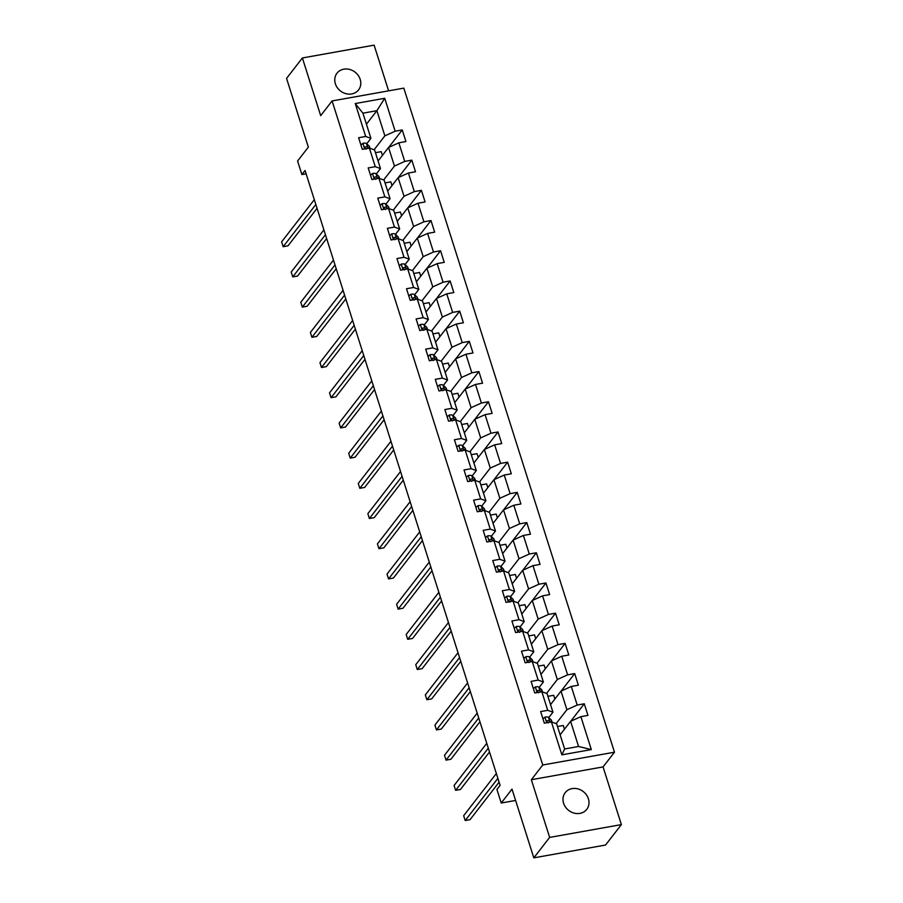 <?xml version="1.0" encoding="UTF-8"?>
<svg xmlns="http://www.w3.org/2000/svg" width="903" height="903" viewBox="0 0 903 903"><rect width="100%" height="100%" fill="white"/><g stroke="black" fill="none" stroke-linecap="round" stroke-linejoin="round"><path stroke-width="1.35" d="M335.363 83.776A13.635 11.92 37.8 0 0 345.905 93.675A13.635 11.92 37.8 0 0 358.547 89.916A13.635 11.92 37.8 0 0 360.184 79.351A13.635 11.92 37.8 0 0 349.642 69.441A13.635 11.92 37.8 0 0 337 73.211A13.635 11.92 37.8 0 0 335.363 83.776M563.585 803.218A13.635 11.92 37.8 0 0 574.116 813.118A13.635 11.92 37.8 0 0 586.769 809.348A13.635 11.92 37.8 0 0 588.395 798.783A13.635 11.92 37.8 0 0 577.864 788.883A13.635 11.92 37.8 0 0 565.222 792.653A13.635 11.92 37.8 0 0 563.585 803.218M388.617 90.842L374.113 45.15L302.392 57.961L286.556 78.392L308.352 147.121L297.584 161.027L301.884 174.572L306.106 173.827M614.48 752.199L403.822 88.133L332.101 100.933L542.748 764.999L614.48 752.199L603.069 766.907L531.348 779.718L549.645 837.408L621.377 824.608L603.069 766.907M621.377 824.608L605.541 845.039L533.808 857.85L512.012 789.12L501.233 803.015L515.602 800.453M549.645 837.408L533.808 857.85M366.426 124.196L376.89 110.685L362.927 113.18L370.919 138.351L365.692 136.466L358.615 137.73L362.306 149.345L369.383 148.081L375.276 166.671L368.198 167.935L371.889 179.55L378.955 178.286L384.859 196.865L377.781 198.129L381.461 209.744L388.538 208.491L394.442 227.071L387.364 228.335L391.044 239.95L398.121 238.685L404.013 257.276L396.948 258.54L400.627 270.155L407.704 268.891L413.597 287.481L406.519 288.746L410.21 300.36L417.288 299.096L423.18 317.675L416.102 318.94L419.793 330.554L426.859 329.29L432.763 347.881L425.685 349.145L429.365 360.76L436.442 359.496L442.346 378.086L435.269 379.35L438.948 390.965L446.026 389.701L451.918 408.291L444.852 409.556L448.531 421.17L455.609 419.906L461.501 438.486L454.423 439.75L458.114 451.365L465.192 450.1L471.084 468.691L464.007 469.955L467.698 481.57L474.764 480.306L480.667 498.896L473.59 500.16L477.269 511.775L484.347 510.511L490.25 529.102L483.173 530.354L486.852 541.981L493.93 540.716L499.822 559.296L492.745 560.56L496.436 572.175L503.513 570.91L509.405 589.501L502.328 590.765L506.019 602.38L513.096 601.116L518.988 619.706L511.911 620.971L515.602 632.585L522.668 631.321L528.571 649.9L521.494 651.165L525.174 662.791L532.251 661.527L538.154 680.106L531.077 681.37L534.757 692.985L541.834 691.721L547.726 710.311L540.649 711.575L544.34 723.19L551.417 721.926L561.858 754.84L591.318 749.58L578.575 746.488L570.594 721.316L560.131 734.828M365.692 136.466L355.251 103.552L384.723 98.292L395.164 131.206L402.241 129.942L388.696 147.415M591.318 749.58L580.877 716.666L587.955 715.402L584.275 703.787L577.198 705.051L571.294 686.461L578.371 685.196L574.692 673.582L567.615 674.846L561.722 656.255L568.8 654.991L565.109 643.376L558.031 644.64L552.139 626.061L559.217 624.797L555.526 613.182L548.448 614.446L542.556 595.856L549.634 594.592L545.943 582.977L538.877 584.241L532.973 565.65L540.05 564.386L536.371 552.771L529.293 554.036L523.39 535.445L530.467 534.192L526.788 522.566L519.71 523.83L513.818 505.251L520.896 503.987L517.205 492.372L510.127 493.636L504.235 475.046L511.312 473.782L507.621 462.167L500.544 463.431L494.652 444.84L501.729 443.576L498.038 431.961L490.972 433.226L485.069 414.646L492.146 413.382L488.467 401.756L481.389 403.02L475.497 384.441L482.563 383.177L478.883 371.562L471.806 372.826L465.914 354.236L472.991 352.971L469.3 341.357L462.223 342.621L456.331 324.03L463.408 322.766L459.717 311.151L452.64 312.415L446.748 293.836L453.825 292.572L450.145 280.957L443.068 282.21L437.165 263.631L444.242 262.367L440.562 250.752L433.485 252.016L427.593 233.425L434.659 232.161L430.979 220.546L423.902 221.811L418.01 203.22L425.087 201.956L421.396 190.341L414.319 191.605L408.427 173.026L415.504 171.762L411.813 160.147L404.736 161.411L398.844 142.821L405.921 141.557L402.241 129.942M501.233 803.015L496.932 789.47L500.104 785.373L305.056 170.486L301.884 174.572M369.383 148.081L374.598 149.966L380.49 168.556L376.291 173.974M378.097 160.982L388.561 147.471L394.453 166.062L383.662 179.979M380.49 168.556L375.276 166.671M398.844 142.821L388.561 147.471M404.736 161.411L394.453 166.062M378.955 178.286L384.181 180.171L390.073 198.75L385.874 204.18M387.669 191.176L398.133 177.677L404.036 196.267L393.245 210.185M390.073 198.75L384.859 196.865M408.427 173.026L398.133 177.677M414.319 191.605L404.036 196.267M388.538 208.491L393.764 210.376L399.657 228.956L395.458 234.374M397.252 221.382L407.716 207.882L413.619 226.461L402.828 240.39M399.657 228.956L394.442 227.071M418.01 203.22L407.716 207.882M423.902 221.811L413.619 226.461M398.121 238.685L403.348 240.57L409.24 259.161L405.041 264.579M406.835 251.587L417.299 238.087L423.191 256.666L412.411 270.595M409.24 259.161L404.013 257.276M427.593 233.425L417.299 238.087M433.485 252.016L423.191 256.666M407.704 268.891L412.919 270.776L418.823 289.366L414.624 294.784M416.418 281.792L426.882 268.281L432.774 286.872L421.983 300.789M418.823 289.366L413.597 287.481M437.165 263.631L426.882 268.281M443.068 282.21L432.774 286.872M417.288 299.096L422.502 300.981L428.394 319.56L424.196 324.978M426.002 311.986L436.465 298.487L442.357 317.077L431.566 330.995M428.394 319.56L423.18 317.675M446.748 293.836L436.465 298.487M452.64 312.415L442.357 317.077M426.859 329.29L432.085 331.187L437.978 349.766L433.779 355.184M435.573 342.192L446.037 328.692L451.94 347.271L441.149 361.2M437.978 349.766L432.763 347.881M456.331 324.03L446.037 328.692M462.223 342.621L451.94 347.271M436.442 359.496L441.669 361.381L447.561 379.971L443.362 385.389M445.156 372.397L455.62 358.886L461.523 377.477L450.732 391.394M447.561 379.971L442.346 378.086M465.914 354.236L455.62 358.886M471.806 372.826L461.523 377.477M446.026 389.701L451.24 391.586L457.144 410.176L452.945 415.594M454.74 402.591L465.203 389.091L471.095 407.682L460.304 421.599M457.144 410.176L451.918 408.291M475.497 384.441L465.203 389.091M481.389 403.02L471.095 407.682M455.609 419.906L460.823 421.791L466.727 440.371L462.528 445.789M464.323 432.797L474.786 419.297L480.678 437.887L469.887 451.805M466.727 440.371L461.501 438.486M485.069 414.646L474.786 419.297M490.972 433.226L480.678 437.887M465.192 450.1L470.407 451.985L476.299 470.576L472.1 475.994M473.906 463.002L484.369 449.502L490.261 468.081L479.47 482.01M476.299 470.576L471.084 468.691M494.652 444.84L484.369 449.502M500.544 463.431L490.261 468.081M474.764 480.306L479.99 482.191L485.882 500.781L481.683 506.199M483.477 493.207L493.941 479.696L499.844 498.287L489.054 512.204M485.882 500.781L480.667 498.896M504.235 475.046L493.941 479.696M510.127 493.636L499.844 498.287M484.347 510.511L489.573 512.396L495.465 530.987L491.266 536.405M493.061 523.401L503.524 509.902L509.427 528.492L498.637 542.41M495.465 530.987L490.25 529.102M513.818 505.251L503.524 509.902M519.71 523.83L509.427 528.492M493.93 540.716L499.145 542.601L505.048 561.181L500.849 566.599M502.644 553.607L513.107 540.107L518.999 558.686L508.208 572.615M505.048 561.181L499.822 559.296M523.39 535.445L513.107 540.107M529.293 554.036L518.999 558.686M503.513 570.91L508.728 572.795L514.631 591.386L510.432 596.804M512.227 583.812L522.69 570.312L528.582 588.891L517.791 602.82M514.631 591.386L509.405 589.501M532.973 565.65L522.69 570.312M538.877 584.241L528.582 588.891M513.096 601.116L518.311 603.001L524.203 621.591L520.004 627.009M521.799 614.017L532.273 600.506L538.165 619.097L527.375 633.014M524.203 621.591L518.988 619.706M542.556 595.856L532.273 600.506M548.448 614.446L538.165 619.097M522.668 631.321L527.894 633.206L533.786 651.797L529.587 657.215M531.382 644.211L541.845 630.712L547.749 649.302L536.958 663.22M533.786 651.797L528.571 649.9M552.139 626.061L541.845 630.712M558.031 644.64L547.749 649.302M532.251 661.527L537.477 663.412L543.369 681.991L539.17 687.409M540.965 674.417L551.428 660.917L557.32 679.496L546.541 693.425M543.369 681.991L538.154 680.106M561.722 656.255L551.428 660.917M567.615 674.846L557.32 679.496M541.834 691.721L547.049 693.606L552.952 712.196L548.753 717.614M550.548 704.622L561.011 691.122L566.903 709.702L556.113 723.63M552.952 712.196L547.726 710.311M571.294 686.461L561.011 691.122M577.198 705.051L566.903 709.702M551.417 721.926L556.632 723.811L564.623 748.982L561.858 754.84M580.877 716.666L570.594 721.316M531.348 779.718L542.748 764.999M302.392 57.961L320.689 115.652L332.101 100.933M564.623 748.982L578.575 746.488M370.919 138.351L366.72 143.769M374.079 149.785L384.87 135.856L376.89 110.685L384.723 98.292M362.927 113.18L355.251 103.552M395.164 131.206L384.87 135.856M564.454 729.24L563.269 725.493L557.501 726.531M584.275 703.787L570.73 721.26M554.871 699.035L553.686 695.299L547.918 696.326M574.692 673.582L561.147 691.055M545.288 668.83L544.103 665.093L538.335 666.121M565.109 643.376L551.564 660.849M535.716 638.635L534.531 634.888L528.752 635.926M555.526 613.182L541.992 630.655M526.133 608.43L524.948 604.683L519.169 605.721M545.943 582.977L532.409 600.45M516.55 578.225L515.365 574.489L509.597 575.516M536.371 552.771L522.826 570.244M506.967 548.019L505.782 544.283L500.014 545.31M526.788 522.566L513.243 540.039M497.395 517.825L496.198 514.078L490.431 515.116M517.205 492.372L503.66 509.845M487.812 487.62L486.627 483.884L480.847 484.911M507.621 462.167L494.088 479.64M478.229 457.415L477.044 453.678L471.264 454.706M498.038 431.961L484.505 449.434M468.646 427.209L467.461 423.473L461.693 424.5M488.467 401.756L474.922 419.229M459.063 397.015L457.877 393.268L452.11 394.306M478.883 371.562L465.338 389.035M449.491 366.81L448.294 363.074L442.526 364.101M469.3 341.357L455.767 358.83M439.908 336.605L438.723 332.868L432.943 333.896M459.717 311.151L446.184 328.624M430.325 306.41L429.139 302.663L423.36 303.69M450.145 280.957L436.6 298.419M420.742 276.205L419.556 272.458L413.788 273.496M440.562 250.752L427.017 268.225M411.158 246L409.973 242.264L404.205 243.291M430.979 220.546L417.434 238.02M401.587 215.794L400.39 212.058L394.622 213.085M421.396 190.341L407.863 207.814M392.004 185.6L390.818 181.853L385.039 182.891M411.813 160.147L398.279 177.609M382.421 155.395L381.235 151.648L375.456 152.686M542.94 718.788L545.017 717.117A5.644 1.704 -17.6 0 1 548.46 717.343L551.067 719.759A16.299 4.91 -17.6 0 1 551.541 720.47L552.072 722.163M497.88 778.363L465.192 820.534L463.657 815.702L496.345 773.521M550.728 722.05L549.622 721.023A5.644 1.704 162.4 0 0 547.557 720.639L546.97 720.944M546.823 721.847A2.878 0.869 -17.6 0 1 547.06 721.982L547.715 722.592M546.789 721.632L547.557 720.639C546.417 721.542 546.665 722.31 548.302 722.953M499.088 782.19L470.045 819.676L465.192 820.534M533.357 688.583L535.434 686.912A5.644 1.704 -17.6 0 1 538.877 687.138L541.484 689.553A16.299 4.91 -17.6 0 1 541.958 690.276L542.489 691.958M488.297 748.158L455.62 790.339L454.074 785.497L486.762 743.316M541.157 691.845L540.039 690.818A5.644 1.704 162.4 0 0 537.974 690.434L537.398 690.739M537.24 691.653A2.878 0.869 -17.6 0 1 537.488 691.777L538.143 692.387M537.206 691.438L537.974 690.434C536.833 691.337 537.082 692.116 538.719 692.759M489.516 751.985L460.462 789.47L455.62 790.339M523.785 658.377L525.851 656.707A5.644 1.704 -17.6 0 1 529.293 656.944L531.901 659.348A16.299 4.91 -17.6 0 1 532.375 660.07L532.917 661.764M478.714 717.964L446.037 760.134L444.502 755.292L477.179 713.122M531.574 661.639L530.467 660.612A5.644 1.704 162.4 0 0 528.402 660.228L527.815 660.533M527.657 661.447A2.878 0.869 -17.6 0 1 527.905 661.572L528.56 662.181M527.623 661.233L528.402 660.228C527.25 661.131 527.499 661.91 529.135 662.554M479.933 721.779L450.879 759.265L446.037 760.134M514.202 628.183L516.279 626.513A5.644 1.704 -17.6 0 1 519.71 626.738L522.318 629.154A16.299 4.91 -17.6 0 1 522.792 629.865L523.334 631.558M469.142 687.759L436.454 729.929L434.919 725.086L467.607 682.916M521.99 631.445L520.884 630.418A5.644 1.704 162.4 0 0 518.819 630.023L518.232 630.339M518.085 631.242A2.878 0.869 -17.6 0 1 518.322 631.378L518.977 631.976M518.04 631.028L518.819 630.023C517.667 630.937 517.916 631.705 519.552 632.348M470.35 691.585L441.296 729.071L436.454 729.929M504.619 597.978L506.696 596.307A5.644 1.704 -17.6 0 1 510.139 596.533L512.746 598.949A16.299 4.91 -17.6 0 1 513.22 599.66L513.751 601.353M459.559 657.553L426.871 699.735L425.336 694.892L458.024 652.711M512.407 601.24L511.301 600.213A5.644 1.704 162.4 0 0 509.236 599.829L508.649 600.134M508.502 601.048A2.878 0.869 -17.6 0 1 508.739 601.172L509.394 601.782M508.457 600.822L509.236 599.829C508.096 600.732 508.333 601.511 509.969 602.143M460.767 661.38L431.713 698.866L426.871 699.735M495.036 567.773L497.113 566.102A5.644 1.704 -17.6 0 1 500.555 566.328L503.163 568.743A16.299 4.91 -17.6 0 1 503.637 569.466L504.167 571.147M449.976 627.348L417.288 669.529L415.752 664.687L448.441 622.517M502.836 571.035L501.718 570.007A5.644 1.704 162.4 0 0 499.652 569.624L499.066 569.928M498.919 570.843A2.878 0.869 -17.6 0 1 499.156 570.967L499.81 571.576M498.885 570.628L499.652 569.624C498.512 570.527 498.761 571.306 500.397 571.949M451.184 631.174L422.141 668.66L417.288 669.529M485.453 537.567L487.53 535.897A5.644 1.704 -17.6 0 1 490.972 536.134L493.58 538.538A16.299 4.91 -17.6 0 1 494.054 539.26L494.584 540.953M440.393 597.154L407.716 639.324L406.181 634.482L438.858 592.312M493.252 540.829L492.135 539.802A5.644 1.704 162.4 0 0 490.069 539.418L489.494 539.723M489.336 540.637A2.878 0.869 -17.6 0 1 489.584 540.762L490.239 541.371M489.302 540.423L490.069 539.418C488.929 540.321 489.178 541.1 490.814 541.744M441.612 600.969L412.558 638.455L407.716 639.324M475.881 507.373L477.947 505.703A5.644 1.704 -17.6 0 1 481.389 505.928L483.997 508.344A16.299 4.91 -17.6 0 1 484.471 509.055L485.013 510.748M430.81 566.949L398.133 609.119L396.598 604.288L429.275 562.106M483.669 510.635L482.563 509.608A5.644 1.704 162.4 0 0 480.498 509.213L479.911 509.529M479.753 510.432A2.878 0.869 -17.6 0 1 480.001 510.567L480.656 511.166M479.719 510.218L480.498 509.213C479.346 510.127 479.595 510.895 481.231 511.538M432.029 570.775L402.975 608.261L398.133 609.119M466.298 477.168L468.375 475.497A5.644 1.704 -17.6 0 1 471.806 475.723L474.414 478.138A16.299 4.91 -17.6 0 1 474.888 478.85L475.429 480.543M421.238 536.743L388.55 578.925L387.015 574.082L419.703 531.901M474.086 480.43L472.98 479.403A5.644 1.704 162.4 0 0 470.914 479.019L470.328 479.324M470.181 480.238A2.878 0.869 -17.6 0 1 470.418 480.362L471.073 480.972M470.136 480.012L470.914 479.019C469.763 479.922 470.011 480.701 471.648 481.344M422.446 540.57L393.392 578.055L388.55 578.925M456.715 446.962L458.792 445.292A5.644 1.704 -17.6 0 1 462.234 445.518L464.842 447.933A16.299 4.91 -17.6 0 1 465.316 448.656L465.846 450.349M411.655 506.538L378.967 548.719L377.431 543.877L410.12 501.707M464.503 450.225L463.397 449.197A5.644 1.704 162.4 0 0 461.331 448.814L460.744 449.118M460.598 450.033A2.878 0.869 -17.6 0 1 460.835 450.157L461.489 450.766M460.553 449.818L461.331 448.814C460.191 449.717 460.428 450.495 462.065 451.139M412.863 510.364L383.82 547.85L378.967 548.719M447.132 416.757L449.209 415.087A5.644 1.704 -17.6 0 1 452.651 415.324L455.259 417.728A16.299 4.91 -17.6 0 1 455.733 418.45L456.263 420.143M402.072 476.344L369.383 518.514L367.848 513.672L400.537 471.501M454.931 420.019L453.814 419.003A5.644 1.704 162.4 0 0 451.748 418.608L451.161 418.913M451.015 419.827A2.878 0.869 -17.6 0 1 451.263 419.963L451.918 420.561M450.981 419.613L451.748 418.608C450.608 419.523 450.857 420.29 452.493 420.933M403.28 480.159L374.237 517.645L369.383 518.514M437.549 386.563L439.626 384.892A5.644 1.704 -17.6 0 1 443.068 385.118L445.676 387.534A16.299 4.91 -17.6 0 1 446.15 388.245L446.68 389.938M392.489 446.138L359.812 488.309L358.277 483.477L390.954 441.296M445.348 389.825L444.231 388.798A5.644 1.704 162.4 0 0 442.177 388.414L441.59 388.719M441.432 389.622A2.878 0.869 -17.6 0 1 441.68 389.757L442.335 390.356M441.398 389.407L442.177 388.414C441.025 389.317 441.274 390.085 442.91 390.728M393.708 449.965L364.654 487.451L359.812 488.309M427.977 356.358L430.042 354.687A5.644 1.704 -17.6 0 1 433.485 354.913L436.093 357.328A16.299 4.91 -17.6 0 1 436.567 358.051L437.108 359.733M382.906 415.933L350.229 458.114L348.693 453.272L381.371 411.091M435.765 359.62L434.659 358.593A5.644 1.704 162.4 0 0 432.593 358.209L432.006 358.514M431.848 359.428A2.878 0.869 -17.6 0 1 432.097 359.552L432.751 360.162M431.815 359.202L432.593 358.209C431.442 359.112 431.69 359.891 433.327 360.534M384.125 419.76L355.071 457.245L350.229 458.114M418.394 326.152L420.471 324.482A5.644 1.704 -17.6 0 1 423.902 324.708L426.509 327.123A16.299 4.91 -17.6 0 1 426.984 327.845L427.525 329.539M373.334 385.728L340.645 427.909L339.11 423.067L371.799 380.897M426.182 329.414L425.076 328.387A5.644 1.704 162.4 0 0 423.01 328.003L422.423 328.308M422.277 329.223A2.878 0.869 -17.6 0 1 422.514 329.347L423.168 329.956M422.232 329.008L423.01 328.003C421.87 328.906 422.107 329.685 423.744 330.329M374.542 389.554L345.488 427.04L340.645 427.909M408.811 295.958L410.888 294.276A5.644 1.704 -17.6 0 1 414.33 294.513L416.938 296.918A16.299 4.91 -17.6 0 1 417.412 297.64L417.942 299.333M363.751 355.534L331.062 397.704L329.527 392.861L362.216 350.691M416.599 299.22L415.493 298.193A5.644 1.704 162.4 0 0 413.427 297.798L412.84 298.103M412.694 299.017A2.878 0.869 -17.6 0 1 412.931 299.153L413.585 299.751M412.648 298.803L413.427 297.798C412.287 298.712 412.524 299.48 414.161 300.123M364.959 359.349L335.916 396.846L331.062 397.704M399.228 265.753L401.304 264.082A5.644 1.704 -17.6 0 1 404.747 264.308L407.355 266.724A16.299 4.91 -17.6 0 1 407.829 267.435L408.359 269.128M354.168 325.328L321.479 367.498L319.944 362.667L352.633 320.486M407.027 269.015L405.91 267.988A5.644 1.704 162.4 0 0 403.844 267.604L403.257 267.909M403.11 268.812A2.878 0.869 -17.6 0 1 403.359 268.947L404.013 269.546M403.077 268.597L403.844 267.604C402.704 268.507 402.952 269.275 404.589 269.918M355.387 329.155L326.333 366.641L321.479 367.498M389.644 235.548L391.721 233.877A5.644 1.704 -17.6 0 1 395.164 234.103L397.771 236.518A16.299 4.91 -17.6 0 1 398.246 237.241L398.787 238.923M344.585 295.123L311.907 337.304L310.372 332.462L343.05 290.281M397.444 238.81L396.327 237.782A5.644 1.704 162.4 0 0 394.272 237.399L393.685 237.703M393.527 238.618A2.878 0.869 -17.6 0 1 393.776 238.742L394.43 239.351M393.494 238.392L394.272 237.399C393.121 238.302 393.369 239.081 395.006 239.724M345.804 298.949L316.75 336.435L311.907 337.304M380.073 205.342L382.138 203.672A5.644 1.704 -17.6 0 1 385.581 203.897L388.188 206.313A16.299 4.91 -17.6 0 1 388.662 207.035L389.204 208.728M335.013 264.918L302.324 307.099L300.789 302.257L333.467 260.087M387.861 208.604L386.755 207.577A5.644 1.704 162.4 0 0 384.689 207.193L384.102 207.498M383.944 208.412A2.878 0.869 -17.6 0 1 384.193 208.537L384.847 209.146M383.91 208.198L384.689 207.193C383.538 208.096 383.786 208.875 385.423 209.519M336.221 268.744L307.167 306.23L302.324 307.099M370.49 175.148L372.567 173.478A5.644 1.704 -17.6 0 1 375.998 173.703L378.617 176.108A16.299 4.91 -17.6 0 1 379.079 176.83L379.621 178.523M325.43 234.724L292.741 276.894L291.206 272.051L323.895 229.881M378.278 178.41L377.172 177.383A5.644 1.704 162.4 0 0 375.106 176.988L374.519 177.293M374.373 178.207A2.878 0.869 -17.6 0 1 374.61 178.343L375.264 178.941M374.327 177.993L375.106 176.988C373.966 177.902 374.203 178.67 375.84 179.313M326.638 238.539L297.584 276.036L292.741 276.894M360.907 144.943L362.983 143.272A5.644 1.704 -17.6 0 1 366.426 143.498L369.034 145.914A16.299 4.91 -17.6 0 1 369.508 146.625L370.038 148.318M315.847 204.518L283.158 246.7L281.623 241.857L314.312 199.676M368.695 148.205L367.589 147.178A5.644 1.704 162.4 0 0 365.523 146.794L364.936 147.099M364.789 148.002A2.878 0.869 -17.6 0 1 365.026 148.137L365.681 148.747M364.744 147.787L365.523 146.794C364.383 147.697 364.631 148.476 366.257 149.108M317.055 208.345L288.012 245.83L283.158 246.7M544.938 717.185L546.71 722.772M551.067 719.759L551.801 722.061M548.46 717.343L549.622 721.023M535.355 686.98L537.127 692.567M541.484 689.553L542.218 691.867M538.877 687.138L540.039 690.818M525.772 656.774L527.544 662.362M531.901 659.348L532.635 661.662M529.293 656.944L530.467 660.612M516.189 626.569L517.961 632.156M522.318 629.154L523.051 631.457M519.71 626.738L520.884 630.418M506.617 596.375L508.389 601.962M512.746 598.949L513.48 601.251M510.139 596.533L511.301 600.213M497.034 566.17L498.806 571.757M503.163 568.743L503.897 571.057M500.555 566.328L501.718 570.007M487.451 535.964L489.223 541.552M493.58 538.538L494.313 540.852M490.972 536.134L492.135 539.802M477.868 505.759L479.64 511.346M483.997 508.344L484.73 510.646M481.389 505.928L482.563 509.608M468.285 475.565L470.057 481.152M474.414 478.138L475.147 480.441M471.806 475.723L472.98 479.403M458.713 445.36L460.485 450.947M464.842 447.933L465.576 450.247M462.234 445.518L463.397 449.197M449.13 415.154L450.902 420.742M455.259 417.728L455.992 420.042M452.651 415.324L453.814 419.003M439.547 384.949L441.319 390.536M445.676 387.534L446.409 389.836M443.068 385.118L444.231 388.798M429.963 354.755L431.736 360.342M436.093 357.328L436.826 359.631M433.485 354.913L434.659 358.593M420.38 324.549L422.152 330.137M426.509 327.123L427.243 329.437M423.902 324.708L425.076 328.387M410.809 294.344L412.581 299.931M416.938 296.918L417.671 299.232M414.33 294.513L415.493 298.193M401.225 264.15L402.998 269.726M407.355 266.724L408.088 269.026M404.747 264.308L405.91 267.988M391.642 233.945L393.415 239.532M397.771 236.518L398.505 238.832M395.164 234.103L396.327 237.782M382.059 203.739L383.831 209.327M388.188 206.313L388.922 208.627M385.581 203.897L386.755 207.577M372.476 173.534L374.248 179.121M378.617 176.108L379.339 178.422M375.998 173.703L377.172 177.383M362.904 143.34L364.677 148.927M369.034 145.914L369.767 148.216M366.426 143.498L367.589 147.178"/></g></svg>
